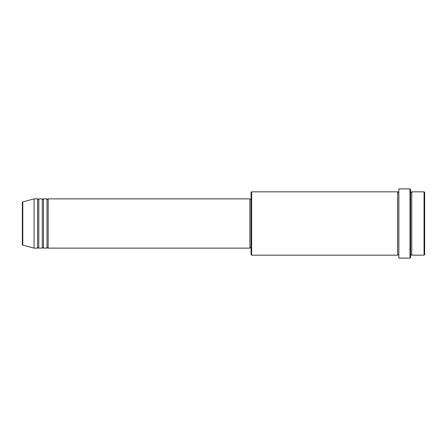 <?xml version="1.0" encoding="UTF-8"?>
<svg xmlns="http://www.w3.org/2000/svg" width="447" height="447" viewBox="0 0 447 447"><rect width="100%" height="100%" fill="white"/><g stroke="black" fill="none" stroke-linecap="round" stroke-linejoin="round"><path stroke-width="0.67" d="M22.35 223.5L22.35 244.537L22.35 202.463L22.786 201.893L22.786 245.107L22.35 244.537M48.153 198.87L48.153 248.13L249.89 248.13L249.89 198.87L48.153 198.87L47.566 199.457L46.98 198.87L46.98 248.13L43.46 248.13L43.46 198.87L46.98 198.87M42.292 198.87L42.292 248.13L38.772 248.13L38.772 198.87L42.292 198.87L42.873 199.457L43.46 198.87M37.598 198.87L37.598 248.13L34.078 248.13L34.078 198.87L37.598 198.87L38.185 199.457L38.772 198.87M424.063 191.83L424.65 192.417L424.65 254.583L424.063 255.17L424.063 191.83L411.748 191.83L411.748 255.17L424.063 255.17M251.65 255.17L251.063 254.583L251.063 192.417L251.65 191.83L251.65 255.17L397.674 255.17L397.674 191.83L398.26 192.417L398.847 191.83M409.988 188.902L410.575 189.489L410.575 257.511L409.988 258.098L409.988 188.902L398.847 188.902L398.847 258.098L409.988 258.098M410.575 191.83L411.162 192.417L411.748 191.83M249.89 247.543L251.063 247.543M22.786 245.107L34.078 248.13M22.786 201.893L34.078 198.87M251.65 191.83L397.674 191.83M249.89 199.457L251.063 199.457M397.674 255.17L398.26 254.583L398.847 255.17M411.748 255.17L411.162 254.583L410.575 255.17M38.772 248.13L38.185 247.543L37.598 248.13M43.46 248.13L42.873 247.543L42.292 248.13M48.153 248.13L47.566 247.543L46.98 248.13"/></g></svg>

